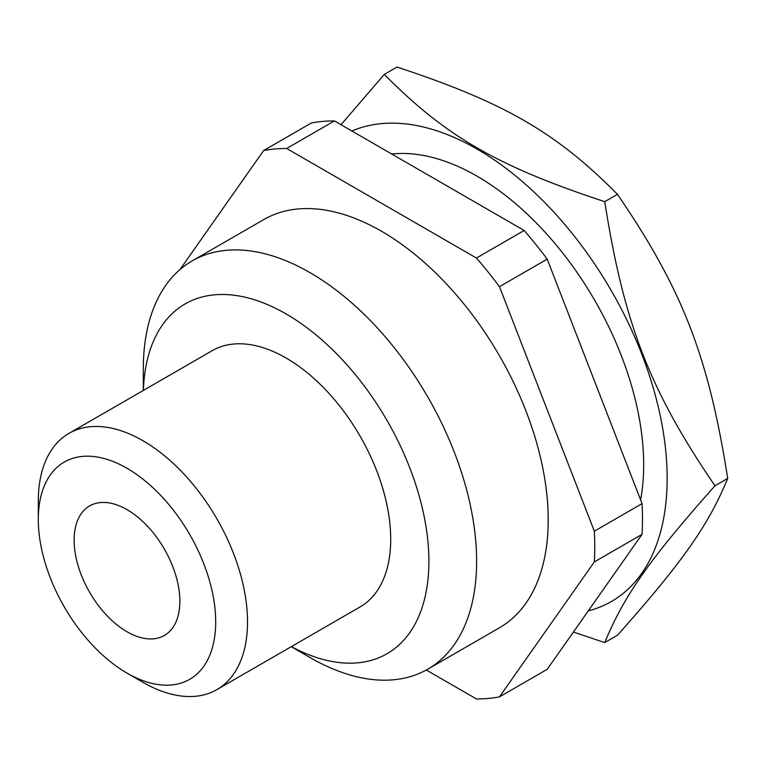 <?xml version="1.0" encoding="UTF-8"?>
<svg xmlns="http://www.w3.org/2000/svg" width="766" height="766" viewBox="0 0 766 766"><rect width="100%" height="100%" fill="white"/><g stroke="black" fill="none" stroke-linecap="round" stroke-linejoin="round"><path stroke-width="1.15" d="M180 269.546L263.657 150.538A301.498 174.074 60 0 1 286.685 148.48L476.433 258.037A301.498 174.074 60 0 1 499.461 286.685L594.339 531.211A301.498 174.074 60 0 1 594.339 561.918L499.461 696.888A301.498 174.074 60 0 1 476.433 698.946L426.308 670.011M291.243 646.676L309.962 657.487A235.689 136.08 -120 0 0 427.801 669.158L499.403 627.823A235.689 136.08 -120 0 0 535.53 438.966A235.689 136.08 -120 0 0 381.554 231.275A235.689 136.08 -120 0 0 263.715 219.603L192.122 260.938A235.689 136.08 -120 0 0 143.309 368.829L143.309 390.44M263.657 150.538L311.379 122.981A301.498 174.074 60 0 1 334.416 120.923L524.164 230.48A301.498 174.074 60 0 1 547.192 259.128L642.061 503.655A301.498 174.074 60 0 1 642.061 534.362L547.192 669.331L499.461 696.888M642.061 534.362L594.339 561.918M334.416 120.923L286.685 148.48M524.164 230.48L476.433 258.037M547.192 259.128L499.461 286.685M642.061 503.655L594.339 531.211M391.742 154.033A235.689 136.08 60 0 1 477.017 176.161A235.689 136.08 60 0 1 640.596 499.863M617.473 194.334C556.154 132.403 504.296 102.462 397.018 67.054L384.293 74.407C445.611 136.338 497.469 166.279 604.747 201.678L617.473 194.334C682.592 289.701 708.531 356.535 727.7 478.424C708.531 525.131 682.592 562.014 617.473 635.244L604.747 642.588L573.408 632.036M604.747 201.678C623.917 323.578 649.846 390.411 714.975 485.778L727.7 478.424M714.975 485.778C649.846 559.008 623.917 595.891 604.747 642.588M126.993 509.629A74.781 43.174 60 0 1 175.845 575.525A74.781 43.174 60 0 1 164.384 635.445A74.781 43.174 60 0 1 89.612 592.271A74.781 43.174 60 0 1 89.612 505.924A74.781 43.174 60 0 1 126.993 509.629M341.014 124.734L384.293 74.407M588.269 610.885A268.904 155.249 -120 0 0 625.87 317.928A268.904 155.249 -120 0 0 351.91 131.034M143.405 390.392A201.937 116.585 60 0 1 286.101 313.945A201.937 116.585 60 0 1 428.864 558.232A201.937 116.585 60 0 1 291.339 646.628M427.801 669.158A235.689 136.08 -120 0 0 463.937 480.301A235.689 136.08 -120 0 0 309.962 272.61A235.689 136.08 -120 0 0 192.122 260.938M68.94 433.384L212.125 350.713A147.934 85.409 60 0 1 286.101 358.038A147.934 85.409 60 0 1 382.741 488.402A147.934 85.409 60 0 1 360.068 606.95L216.874 689.62A147.934 85.409 -120 0 0 239.557 571.072A147.934 85.409 -120 0 0 142.907 440.709A147.934 85.409 -120 0 0 68.94 433.384A147.934 85.409 -120 0 0 38.3 501.098L38.3 519.472A125.442 72.425 60 0 1 126.993 468.265A125.442 72.425 60 0 1 215.696 621.896A125.442 72.425 60 0 1 126.993 673.103A125.442 72.425 60 0 1 38.3 519.472M126.993 673.103L142.907 682.286A147.934 85.409 -120 0 0 216.874 689.62"/></g></svg>
